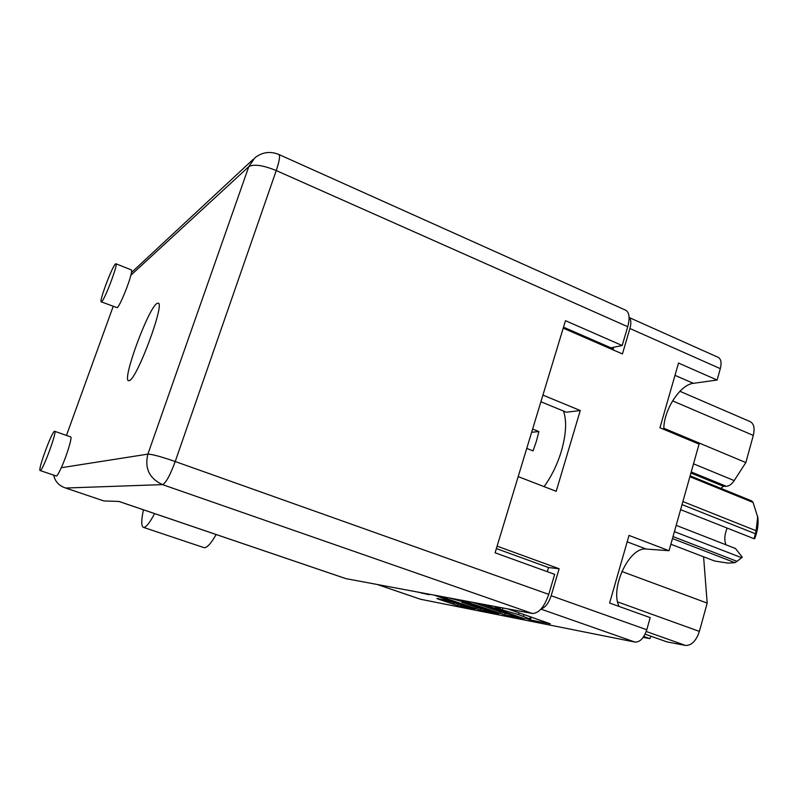 <?xml version="1.0" encoding="UTF-8"?>
<svg xmlns="http://www.w3.org/2000/svg" width="798" height="798" viewBox="0 0 798 798"><rect width="100%" height="100%" fill="white"/><g stroke="black" fill="none" stroke-linecap="round" stroke-linejoin="round"><path stroke-width="1.2" d="M466.99 606.091L466.81 606.67L443.788 599.777L436.885 598.45L438.501 599.208L457.683 605.592L474.96 608.954L436.297 595.527M466.81 606.67L434.341 595.168M417.633 592.046L429.174 594.759L427 593.792M461.643 600.266L504.615 614.859L524.535 618.789L483.628 604.375M629.103 317.504L718.06 357.285C721.033 358.881 721.781 362.671 720.315 368.646L717.113 380.038L678.519 363.06L659.946 427.758L699.068 444.117L669.043 550.71L629.024 535.428L609.602 603.029L650.2 617.622L646.779 629.752C643.916 638.091 640.006 642.21 635.068 642.101L420.526 599.248M530.381 616.754L529.722 618.959L525.523 618.35L530.381 619.946L550.311 623.817L507.648 608.854M529.722 618.959L518.5 614.6L495.049 607.787L498.999 608.325L495.069 606.51M498.6 613.482L458.97 599.767M498.551 613.662L480.216 610.041L438.75 595.986M448.895 597.882L462.83 601.672L456.855 599.368M717.113 380.038L693.332 383.329C679.866 384.596 663.268 410.87 663.846 429.394M669.043 550.71L646.171 549.044C629.313 546.63 609.812 588.206 619.068 606.43M563.218 328.148L622.43 353.933L629.921 328.507C631.378 323.12 631.108 319.479 629.103 317.594M518.191 476.615L556.196 491.309L580.266 410.531L542.919 395.09M541.283 608.754C545.383 607.507 548.675 603.178 551.159 595.757L559.119 568.745L497.104 546.151M559.119 568.745L548.535 567.558L547.318 571.697M548.535 567.558L496.356 548.585M613.722 347.24L613.004 349.823M580.266 410.531L566.371 412.217L540.894 401.753M679.906 391.289L750.09 421.583C753.91 423.608 754.988 428.217 753.302 435.409L745.841 462.561L734.2 480.576C731.726 484.226 729.103 486.132 726.33 486.301L723.497 486.331L720.833 488.346M663.856 428.257L745.841 462.561M621.851 571.498L707.188 603.089L703.587 556.785M707.188 603.089L699.397 631.408C696.145 640.914 691.527 645.592 685.542 645.442L646.22 631.497M645.093 634.151L666.988 641.901L685.542 645.442M643.787 636.475L649.931 638.649L650.759 636.156M643.178 637.353L649.931 638.649M472.665 602.32L499.997 611.767L518.121 616.854L481.314 603.936M476.765 607.487L490.181 611.218L485.044 609.093L471.937 604.575L461.843 602.211L476.765 607.487M154.593 513.593C149.705 522.87 146.044 527.478 143.62 527.398L143.381 527.348C141.186 526.171 141.216 520.326 143.46 509.802M216.148 534.52C211.031 543.548 207.001 547.937 204.069 547.677L143.381 527.348M115.381 264.048C111.88 267.111 98.822 302.053 101.256 301.844L101.695 301.634C104.937 299.36 118.473 263.29 115.919 263.749L115.381 264.048M101.256 301.844L117.226 307.699C119.59 306.233 128.398 285.285 130.852 275.24C131.69 271.928 131.86 270.173 131.361 269.943L115.919 263.749M54.513 431.299C51.82 431.568 37.496 470.611 40.139 470.531L40.239 470.541C42.643 471.159 57.456 430.88 54.683 431.279L54.513 431.299M40.139 470.531L56.349 476.037C57.237 475.788 58.882 473.005 61.296 467.708C66.773 455.748 72.528 436.745 70.683 436.915L54.683 431.279M129.376 380.596C137.076 378.87 165.366 302.602 158.134 303.13L156.857 303.529C148.139 308.617 121.835 380.177 128.548 380.706L129.376 380.596M66.453 435.429L113.156 306.492M278.881 154.493L625.542 310.133C629.353 312.237 630.081 317.764 627.727 326.721L276.248 170.563L175.211 461.523L548.755 594.37L554.66 574.351L495.089 552.785L565.483 320.686L622.181 345.514L627.727 326.721M563.518 327.18L610.879 347.818L622.181 345.514M548.755 594.37C544.336 606.999 538.869 613.363 532.356 613.472L345.833 578.62L118.872 501.443M53.695 475.159C55.022 481.374 58.793 485.583 64.997 487.797L103.88 500.954L118.942 501.443L346.063 578.68M103.88 500.954L64.997 487.797M563.478 411.03C566.889 420.875 566.191 434.242 561.373 451.159C557.263 464.566 551.508 476.386 544.086 486.63M532.615 429.045L538.889 431.568L536.406 441.194L533.044 450.91L526.74 448.416M538.889 431.568L531.638 432.267M682.889 501.563L756.135 530.75L755.327 533.732L682.031 504.605M755.327 533.732L754.15 538.76L680.604 509.653M673.023 536.585L737.003 561.323L742.29 557.213L738.739 560.016M737.003 561.323L734.948 562.67L672.465 538.56M670.869 544.226L714.599 561.014L727.946 563.109L734.948 562.67M754.15 538.76L754.868 538.301C757.531 531.059 758.549 524.236 757.9 517.812L753.073 502.431L689.881 476.725M756.135 530.75L757.721 516.436M690.13 475.847L751.796 500.954L753.073 502.431M676.185 525.353L735.457 548.495L742.29 557.213M726 544.805C724.115 540.096 724.504 534.52 727.158 528.077M674.42 531.638L741.551 557.702M635.068 642.101L540.964 609.113M377.444 584.545L420.905 599.378M720.315 368.646L629.921 328.507M551.159 595.757L646.779 629.752M613.343 348.696L611.188 347.758M753.302 435.409L672.564 400.865M693.512 463.838L734.2 480.576M726.33 486.301L691.218 471.957M690.918 473.034L723.497 486.331M617.612 601.911L699.397 631.408M674.998 375.339L693.332 383.329M627.178 541.832L646.171 549.044M523.997 614.54L523.468 616.325M519.039 612.814L518.5 614.6M502.88 607.966L502.311 609.862M500.526 607.527L499.957 609.413M531.239 617.054L530.381 619.946M500.326 611.886L499.857 613.453M505.044 613.433L504.615 614.859M480.605 608.754L480.216 610.041M476.117 607.268L475.688 608.694M467.409 602.68L467.249 603.198M462.381 601.582L462.182 602.231M422.591 592.974L422.431 593.483M458.052 604.405L457.683 605.592M453.773 602.989L453.364 604.305M61.296 467.708L147.879 454.122L248.786 166.662L130.852 275.24M532.356 613.472L162.483 484.615L65.705 488.027M254.921 157.755L248.786 166.662C253.744 163.869 262.891 165.166 276.248 170.563C279.47 160.937 280.307 155.56 278.761 154.433C270.133 151.002 262.193 152.109 254.921 157.755M147.879 454.122C144.458 468.326 149.326 478.491 162.483 484.615C165.824 483.149 170.074 475.448 175.211 461.523C161.086 456.646 151.979 454.182 147.879 454.122M420.716 599.328L377.344 584.525M499.309 607.298L498.999 608.325M490.371 610.6L490.181 611.218M462.052 601.522L461.843 602.211M253.355 159.211L131.451 272.537"/></g></svg>
